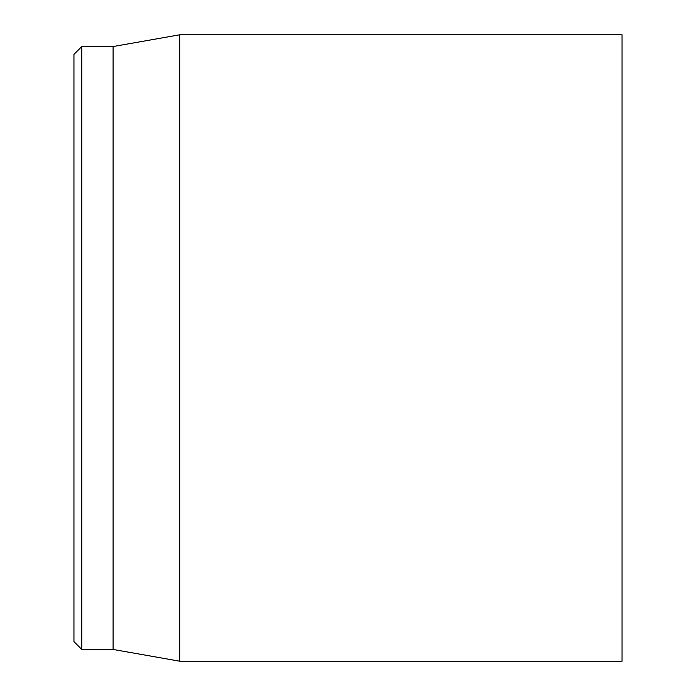 <?xml version="1.0" encoding="UTF-8"?>
<svg xmlns="http://www.w3.org/2000/svg" width="696" height="696" viewBox="0 0 696 696"><rect width="100%" height="100%" fill="white"/><g stroke="black" fill="none" stroke-linecap="round" stroke-linejoin="round"><path stroke-width="1.04" d="M73.95 348L73.95 641.625L81.78 649.455L81.78 46.545L73.95 54.375L73.95 348M81.78 649.455L113.1 649.455L113.1 46.545L81.78 46.545M179.707 348L179.707 661.2L622.05 661.2L622.05 34.8L179.707 34.8L179.707 348M113.1 649.455L179.707 661.2M113.1 46.545L179.707 34.8"/></g></svg>

